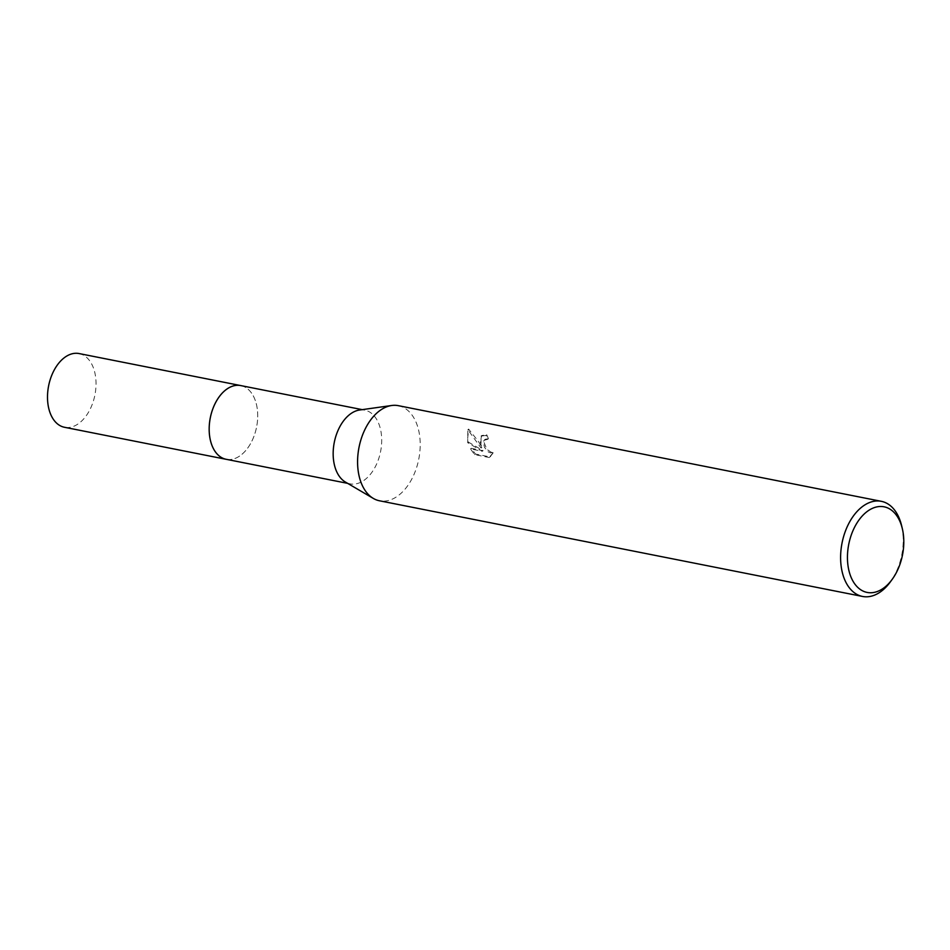 <?xml version="1.0" encoding="UTF-8"?>
<svg xmlns="http://www.w3.org/2000/svg" width="950" height="950" viewBox="0 0 950 950"><rect width="100%" height="100%" fill="white"/><g stroke="black" fill="none" stroke-linecap="round" stroke-linejoin="round"><path stroke-width="0.71" stroke-dasharray="4.75 3.56" d="M240.742 385.569A37.572 23.596 -78.8 0 1 250.693 391.958A37.572 23.596 -78.8 0 1 256.381 404.142A37.572 23.596 -78.8 0 1 237.773 457.188A37.572 23.596 -78.8 0 1 226.148 459.289M241.158 385.652A37.584 23.596 -78.8 0 1 250.681 391.946A37.584 23.596 -78.8 0 1 256.381 404.13A37.584 23.596 -78.8 0 1 237.761 457.188A37.584 23.596 -78.8 0 1 226.551 459.372M359.622 410.008A37.572 23.596 -78.8 0 1 364.729 410.127A37.572 23.596 -78.8 0 1 380.368 428.699A37.572 23.596 -78.8 0 1 374.834 467.649A37.572 23.596 -78.8 0 1 350.134 483.847A37.572 23.596 -78.8 0 1 345.361 482.018M398.311 405.662A48.486 30.448 -78.8 0 1 418.487 429.614A48.486 30.448 -78.8 0 1 411.35 479.881A48.486 30.448 -78.8 0 1 379.478 500.781M474.608 454.622L475.38 454.005L489.986 456.891L489.214 457.52L474.608 454.622L470.499 448.923L482.327 451.274L467.697 442.712L467.851 429.709L481.068 448.044L480.997 436.133L485.996 435.409A47.274 29.688 -78.8 0 1 487.647 439.327L488.395 438.734A48.486 30.448 101.2 0 0 486.756 434.803L481.745 435.527L480.178 441.833L481.816 447.45L478.432 441.489L468.623 429.079L467.59 439.339L468.445 442.13L483.087 450.668L471.247 448.329L475.392 454.005M901.645 525.849A48.486 30.448 -78.8 0 1 890.459 581.756M489.986 456.891L493.858 452.058L491.293 452.319L486.875 449.35L484.096 442.605L485.272 439.256L488.395 438.734M487.647 439.327L484.049 440.325L483.384 442.166L484.512 447.379L488.229 451.903L490.544 452.912L493.869 452.058M493.109 452.663L489.202 457.508M485.996 435.409L486.756 434.803M481.068 448.044L481.816 447.45M470.499 448.934L471.247 448.329M482.327 451.274L483.087 450.668M467.697 442.712L468.445 442.13M467.851 429.709L468.623 429.079M79.064 353.554A37.572 23.596 -78.8 0 1 96.033 383.194A37.572 23.596 -78.8 0 1 79.705 422.738A37.572 23.596 -78.8 0 1 64.469 427.274M241.324 385.688A37.584 23.607 -78.8 0 1 257.711 415.673A37.584 23.607 -78.8 0 1 241.383 454.765A37.584 23.607 -78.8 0 1 226.729 459.408M347.629 483.348L350.134 483.847M490.628 456.428L489.856 457.033M481.745 435.527L480.997 436.133M485.26 439.256L484.524 439.838M362.235 409.64L364.729 410.127"/><path stroke-width="1.43" d="M347.629 483.348L226.148 459.289A37.572 23.596 -78.8 0 1 210.508 440.729A37.572 23.596 -78.8 0 1 216.054 401.779A37.572 23.596 -78.8 0 1 240.742 385.569A37.584 23.607 -78.8 0 1 241.324 385.688M226.551 459.372A37.584 23.596 -78.8 0 1 210.496 440.729A37.584 23.596 -78.8 0 1 216.196 401.494A37.584 23.596 -78.8 0 1 241.158 385.652M892.299 579.203A43.641 27.396 -78.8 0 1 848.991 570.867A43.641 27.396 -78.8 0 1 866.4 512.086A43.641 27.396 -78.8 0 1 902.251 528.378A43.641 27.396 -78.8 0 1 902.322 528.628A43.641 27.396 -78.8 0 1 892.299 579.203L890.459 581.756A48.486 30.448 -78.8 0 1 862.505 596.446L379.478 500.781A48.486 30.448 -78.8 0 1 373.314 498.418L345.361 482.018A37.572 23.596 -78.8 0 1 334.495 465.286A37.572 23.596 -78.8 0 1 359.622 410.008L391.721 405.496A48.486 30.448 -78.8 0 1 398.311 405.662L881.339 501.327A48.486 30.448 -78.8 0 1 901.514 525.279A48.486 30.448 -78.8 0 1 901.586 525.564A48.486 30.448 -78.8 0 1 901.645 525.849M373.314 498.418A48.486 30.448 -78.8 0 1 359.302 476.829A48.486 30.448 -78.8 0 1 391.721 405.496M862.505 596.446A48.486 30.448 -78.8 0 1 842.329 572.494A48.486 30.448 -78.8 0 1 849.466 522.227A48.486 30.448 -78.8 0 1 881.339 501.327M226.729 459.408A37.584 23.607 -78.8 0 1 226.136 459.301L64.469 427.274A37.572 23.596 -78.8 0 1 47.5 397.634A37.572 23.596 -78.8 0 1 63.828 358.091A37.572 23.596 -78.8 0 1 79.064 353.554L362.235 409.64M226.136 459.301A37.584 23.607 -78.8 0 1 209.166 429.649A37.584 23.607 -78.8 0 1 225.494 390.094A37.584 23.607 -78.8 0 1 240.742 385.558M902.322 528.628L901.586 525.564"/></g></svg>
